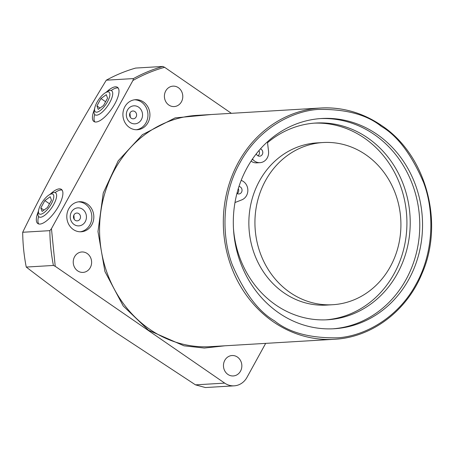 <?xml version="1.0" encoding="UTF-8"?>
<svg xmlns="http://www.w3.org/2000/svg" width="454" height="454" viewBox="0 0 454 454"><rect width="100%" height="100%" fill="white"/><g stroke="black" fill="none" stroke-linecap="round" stroke-linejoin="round"><path stroke-width="0.68" d="M225.019 345.789L204.323 348.053L184.018 345.823L148.566 330.291L123.221 305.985L104.936 271.56L97.973 231.563L103.257 192.973L118.222 160.807L142.403 134.668L175.102 117.887L211.263 114.522M240.512 371.156A10.232 9.188 -93.4 0 1 233.265 375.952A10.232 9.188 -93.4 0 1 224.798 370.935A10.232 9.188 -93.4 0 1 224.798 360.323A10.232 9.188 -93.4 0 1 232.051 355.527A10.232 9.188 -93.4 0 1 240.512 360.544A10.232 9.188 -93.4 0 1 240.512 371.156M90.284 267.605A10.232 9.188 -93.4 0 1 83.037 272.4A10.232 9.188 -93.4 0 1 74.57 267.383A10.232 9.188 -93.4 0 1 74.57 256.771A10.232 9.188 -93.4 0 1 81.816 251.976A10.232 9.188 -93.4 0 1 90.284 256.992A10.232 9.188 -93.4 0 1 90.284 267.605M181.452 101.775A10.232 9.188 -93.4 0 1 174.2 106.571A10.232 9.188 -93.4 0 1 165.738 101.554A10.232 9.188 -93.4 0 1 165.733 90.942A10.232 9.188 -93.4 0 1 172.985 86.147A10.232 9.188 -93.4 0 1 181.452 91.163A10.232 9.188 -93.4 0 1 181.452 101.775M143.43 101.951A15.044 13.512 -93.4 0 1 149.548 118.46A15.044 13.512 -93.4 0 1 137.307 129.725A15.044 13.512 -93.4 0 1 129.401 127.46A15.044 13.512 -93.4 0 1 123.284 110.952A15.044 13.512 -93.4 0 1 135.525 99.687A15.044 13.512 -93.4 0 1 143.43 101.951M136.314 129.742A15.044 13.512 86.6 0 0 147.675 118.04A15.044 13.512 86.6 0 0 141.449 102.071A15.044 13.512 86.6 0 0 134.532 99.789M87.327 203.999A15.044 13.512 -93.4 0 1 93.445 220.513A15.044 13.512 -93.4 0 1 81.209 231.773A15.044 13.512 -93.4 0 1 73.298 229.514A15.044 13.512 -93.4 0 1 67.181 213A15.044 13.512 -93.4 0 1 79.422 201.741A15.044 13.512 -93.4 0 1 87.327 203.999M80.216 231.79A15.044 13.512 86.6 0 0 91.572 220.094A15.044 13.512 86.6 0 0 85.346 204.118A15.044 13.512 86.6 0 0 78.434 201.837M377.013 134.333A105.311 94.585 -93.4 0 1 419.842 249.916A105.311 94.585 -93.4 0 1 334.178 328.747A105.311 94.585 -93.4 0 1 278.835 312.919A105.311 94.585 -93.4 0 1 236.006 197.331A105.311 94.585 -93.4 0 1 321.67 118.5A105.311 94.585 -93.4 0 1 377.013 134.333M332.793 328.821A105.311 94.585 86.6 0 0 417.232 249.331A105.311 94.585 86.6 0 0 374.244 134.498A105.311 94.585 86.6 0 0 320.286 118.596M231.381 113.324L164.62 67.305C153.594 70.376 143.021 74.768 132.914 80.494L133.459 78.576L106.304 80.188C75.29 131.07 47.426 181.759 22.7 232.261A170 152.686 86.6 0 0 26.253 267.066C54.514 288.806 84.37 310.61 115.827 332.487L195.492 384.856L205.401 387.546L234.185 385.832A18.052 16.213 86.6 0 0 246.976 377.37L265.669 343.372M106.304 80.188A170 152.686 -93.4 0 1 135.655 68.072L162.81 66.454A170 152.686 86.6 0 0 133.459 78.576M50.303 194.119A20.759 7.474 124.6 0 1 59.287 188.864A20.759 7.474 124.6 0 1 61.392 189.375A20.759 7.474 124.6 0 1 57.312 208.335A20.759 7.474 124.6 0 1 39.929 224.072A20.759 7.474 124.6 0 1 37.824 223.561A20.759 7.474 124.6 0 1 38.318 211.513M62.096 190.078A20.759 7.474 -55.4 0 0 60.904 189.982A20.759 7.474 -55.4 0 0 55.053 192.609M106.406 92.071A20.759 7.474 124.6 0 1 115.39 86.816A20.759 7.474 124.6 0 1 117.495 87.327A20.759 7.474 124.6 0 1 113.415 106.287A20.759 7.474 124.6 0 1 96.032 122.024A20.759 7.474 124.6 0 1 93.927 121.513A20.759 7.474 124.6 0 1 94.415 109.465M118.199 88.031A20.759 7.474 -55.4 0 0 117.007 87.928A20.759 7.474 -55.4 0 0 111.156 90.556M237.204 193.574A3.763 3.377 86.6 0 0 238.299 188.592M238.974 186.463A3.763 3.377 -93.4 0 1 240.41 187.014A3.763 3.377 -93.4 0 1 241.942 191.145A3.763 3.377 -93.4 0 1 238.883 193.96A3.763 3.377 -93.4 0 1 236.943 193.415M257.963 155.818A3.763 3.377 86.6 0 0 258.933 150.603M260.443 148.878A3.763 3.377 -93.4 0 1 261.169 149.258A3.763 3.377 -93.4 0 1 262.701 153.384A3.763 3.377 -93.4 0 1 259.643 156.199A3.763 3.377 -93.4 0 1 257.662 155.637A3.763 3.377 -93.4 0 1 256.289 153.832M325.887 319.843A98.541 88.502 86.6 0 0 404.588 245.302A98.541 88.502 86.6 0 0 364.318 138.044A98.541 88.502 86.6 0 0 314.185 123.148M252.452 159.065L252.957 159.632A10.232 9.188 86.6 0 0 254.649 161.119A10.232 9.188 86.6 0 0 260.023 162.657A10.232 9.188 86.6 0 0 268.535 151.261L267.537 142.698A98.541 88.502 -93.4 0 1 315.831 123.034A98.541 88.502 -93.4 0 1 367.621 137.846A98.541 88.502 -93.4 0 1 407.692 246A98.541 88.502 -93.4 0 1 327.538 319.764A98.541 88.502 -93.4 0 1 275.748 304.952A98.541 88.502 -93.4 0 1 233.475 228.651M260.023 162.657L256.72 162.855A10.232 9.188 -93.4 0 1 251.346 161.318A10.232 9.188 -93.4 0 1 251.073 161.119M332.748 304.719L326.676 305.082A81.238 72.963 -93.4 0 1 283.983 292.87A81.238 72.963 -93.4 0 1 250.943 203.704A81.238 72.963 -93.4 0 1 317.023 142.891L323.1 142.528A81.238 72.963 -93.4 0 1 365.793 154.74A81.238 72.963 -93.4 0 1 398.833 243.906A81.238 72.963 -93.4 0 1 332.748 304.719A81.238 72.963 -93.4 0 1 290.055 292.507A81.238 72.963 -93.4 0 1 257.015 203.341A81.238 72.963 -93.4 0 1 323.1 142.528M78.809 213.635A3.91 3.513 -93.4 0 1 79.989 219.027A3.91 3.513 -93.4 0 1 77.214 220.86A3.91 3.513 -93.4 0 1 75.16 220.269A3.91 3.513 -93.4 0 1 73.979 214.884A3.91 3.513 -93.4 0 1 76.749 213.051A3.91 3.513 -93.4 0 1 78.809 213.635M74.223 219.339L73.854 215.122M134.912 111.588A3.91 3.513 -93.4 0 1 136.092 116.973A3.91 3.513 -93.4 0 1 133.317 118.812A3.91 3.513 -93.4 0 1 131.263 118.222A3.91 3.513 -93.4 0 1 130.082 112.836A3.91 3.513 -93.4 0 1 132.852 110.997A3.91 3.513 -93.4 0 1 134.912 111.588M130.326 117.285L129.958 113.074M85.267 221.654A9.029 8.11 -93.4 0 1 74.127 224.526A9.029 8.11 -93.4 0 1 71.397 212.097A9.029 8.11 -93.4 0 1 82.537 209.22A9.029 8.11 -93.4 0 1 85.267 221.654M141.37 119.606A9.029 8.11 -93.4 0 1 130.224 122.478A9.029 8.11 -93.4 0 1 127.5 110.044A9.029 8.11 -93.4 0 1 138.64 107.172A9.029 8.11 -93.4 0 1 141.37 119.606M234.985 202.541L241.823 199.851A10.232 9.188 86.6 0 0 247.85 190.135A10.232 9.188 86.6 0 0 241.483 180.51L241.159 180.391M94.693 114.442A20.759 7.474 -55.4 0 0 94.841 121.922M38.59 216.49A20.759 7.474 -55.4 0 0 38.738 223.97M22.7 232.261L49.855 230.649L51.455 228.663L55.223 266.305L53.413 265.454L26.253 267.066M55.223 266.305L224.696 383.119A18.052 16.213 86.6 0 0 234.185 385.832M164.62 67.305L162.81 66.454M132.914 80.494L51.455 228.663M48.828 195.101L50.564 193.949A14.59 5.255 124.6 0 1 54.1 192.502A14.59 5.255 124.6 0 1 55.626 192.899A14.59 5.255 124.6 0 1 52.664 206.264A14.59 5.255 124.6 0 1 40.497 217.25A14.59 5.255 124.6 0 1 39.067 216.927A14.59 5.255 124.6 0 1 38.244 211.819L38.709 209.782A11.986 4.313 124.6 0 1 48.828 195.101A11.986 4.313 124.6 0 1 51.728 193.915A11.986 4.313 124.6 0 1 51.398 203.767A11.986 4.313 124.6 0 1 40.554 214.243A11.986 4.313 124.6 0 1 38.709 209.782M44.861 200.594L40.815 207.96L42.091 211.445L47.42 207.563L51.467 200.203L50.19 196.713L44.861 200.594L49.497 203.784M40.815 207.96L43.93 210.106M104.931 93.053L106.667 91.895A14.59 5.255 124.6 0 1 110.203 90.454A14.59 5.255 124.6 0 1 111.729 90.851A14.59 5.255 124.6 0 1 108.767 104.21A14.59 5.255 124.6 0 1 96.6 115.197A14.59 5.255 124.6 0 1 95.17 114.873A14.59 5.255 124.6 0 1 94.347 109.772L94.807 107.734A11.986 4.313 124.6 0 1 104.931 93.053A11.986 4.313 124.6 0 1 107.831 91.867A11.986 4.313 124.6 0 1 107.502 101.719A11.986 4.313 124.6 0 1 96.657 112.189A11.986 4.313 124.6 0 1 94.807 107.734M100.964 98.541L96.918 105.907L98.195 109.391L103.518 105.515L107.57 98.149L106.293 94.665L100.964 98.541L105.6 101.736M96.918 105.907L100.033 108.058M334.275 339.291C371.554 337.47 406.466 311.359 421.868 273.853C444.614 222.795 426.136 154.78 381.519 125.463C362.723 112.711 342.39 106.894 320.518 108.018L196.775 115.384A115.838 104.04 86.6 0 0 102.542 202.098A115.838 104.04 86.6 0 0 149.655 329.241A115.838 104.04 86.6 0 0 210.531 346.652L334.275 339.291A115.838 104.04 -93.4 0 1 273.399 321.88A115.838 104.04 -93.4 0 1 226.285 194.738A115.838 104.04 -93.4 0 1 320.518 108.018A115.838 104.04 -93.4 0 1 381.394 125.435M381.36 126.422C397.381 135.672 411.432 154.292 423.508 182.281C434.223 210.23 434.472 251.567 415.983 284.323C398.192 317.562 365.118 335.926 338.009 337.804C310.252 338.332 289.079 332.674 274.488 320.825C258.468 311.575 244.417 292.955 232.34 264.966C221.631 237.016 221.376 195.685 239.865 162.929C257.656 129.691 290.73 111.326 317.84 109.442C345.596 108.915 366.77 114.573 381.36 126.422M252.957 159.632L252.027 159.689M49.855 230.649A170 152.686 86.6 0 0 53.413 265.454M224.696 383.119L195.492 384.856"/></g></svg>
